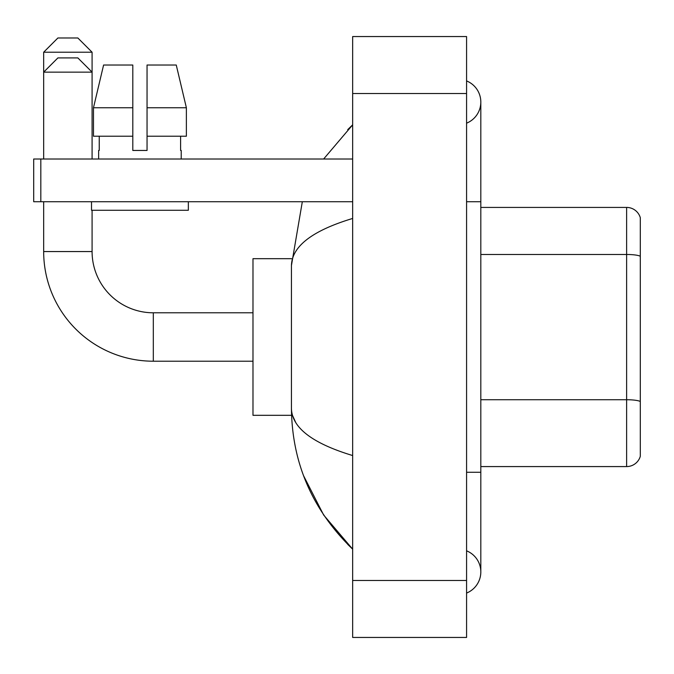 <?xml version="1.0" encoding="UTF-8"?>
<svg xmlns="http://www.w3.org/2000/svg" width="674" height="674" viewBox="0 0 674 674"><rect width="100%" height="100%" fill="white"/><g stroke="black" fill="none" stroke-linecap="round" stroke-linejoin="round"><path stroke-width="1.01" d="M640.3 217.677A14.238 14.238 0 0 0 626.626 207.423A14.238 14.238 0 0 1 640.3 217.677L640.3 456.323A14.238 14.238 0 0 1 626.626 466.576L480.815 466.576M640.3 256.465L640.3 256.272A14.238 2.469 180 0 0 626.626 254.486L626.626 207.423L480.815 207.423M466.576 472.272L480.815 472.272L480.815 102.052A22.781 22.781 0 0 1 466.576 123.173A22.781 22.781 0 0 0 466.576 80.931A22.781 22.781 0 0 1 480.815 102.052A22.781 22.781 0 0 0 466.576 80.931A22.781 22.781 0 0 1 480.815 102.052M466.576 593.069A22.781 22.781 0 0 0 466.576 550.827A22.781 22.781 0 0 1 466.576 593.069A22.781 22.781 0 0 0 480.815 571.948A22.781 22.781 0 0 1 466.576 593.069M352.662 218.452C312.391 230.592 291.977 246.28 291.438 265.514L291.438 408.486C291.893 427.653 312.298 443.34 352.662 455.548M352.662 637.452L466.576 637.452L466.576 36.548L352.662 36.548L352.662 637.452M291.438 265.514L302.323 201.728M323.638 159.005L352.662 124.833L323.638 159.005M303.57 475.718L323.655 515.029L352.662 549.167C312.45 510.134 292.044 463.24 291.438 408.486M295.709 422.438L292.449 415.319M147.05 150.462L132.803 150.462L147.05 150.462L132.803 150.462L147.05 150.462L147.05 65.024L176.259 65.024L186.378 107.747L186.378 136.224L147.05 136.224M132.803 107.747L132.803 136.224L132.803 107.747L93.475 107.747L103.594 65.024L93.475 107.747L103.594 65.024L132.803 65.024L132.803 150.462M252.986 361.205L153.31 361.205L153.31 312.795A61.233 61.233 0 0 1 92.085 251.562L92.085 210.271M57.905 37.971L77.839 37.971L92.085 52.21L43.667 52.21L57.905 37.971M92.085 159.005L92.085 72.143L43.667 72.143L57.905 57.905L77.839 57.905L92.085 72.143L92.085 52.21M43.667 159.005L43.667 52.21M153.31 361.205A109.643 109.643 0 0 1 43.667 251.562L43.667 201.728M252.986 312.795L153.31 312.795A61.233 61.233 0 0 1 92.085 251.562L43.667 251.562M291.556 258.681L252.986 258.681L252.986 415.319L291.556 415.319M40.819 201.728L33.7 201.728L33.7 159.005L40.819 159.005L40.819 201.728L352.662 201.728M352.662 159.005L40.819 159.005M98.631 150.462L99.246 150.462L98.631 150.462L98.631 159.005M181.222 150.462L180.598 150.462L181.222 150.462L181.222 159.005M180.598 136.224L180.598 150.462M99.246 150.462L99.246 136.224M91.512 201.728L91.512 210.271L188.341 210.271L188.341 201.728M132.803 136.224L93.475 136.224L93.475 107.747M186.378 136.224L186.378 107.747L147.05 107.747M186.378 107.747L176.259 65.024L186.378 107.747M640.3 401.51A14.238 2.469 180 0 0 626.626 399.733L626.626 254.486L480.815 254.486M626.626 466.576L626.626 399.733L480.815 399.733M466.576 201.728L480.815 201.728M352.662 580.491L466.576 580.491M352.662 93.509L466.576 93.509M480.815 472.272L480.815 571.948M352.662 124.833L347.708 129.619M352.662 549.167L347.708 544.381"/></g></svg>
